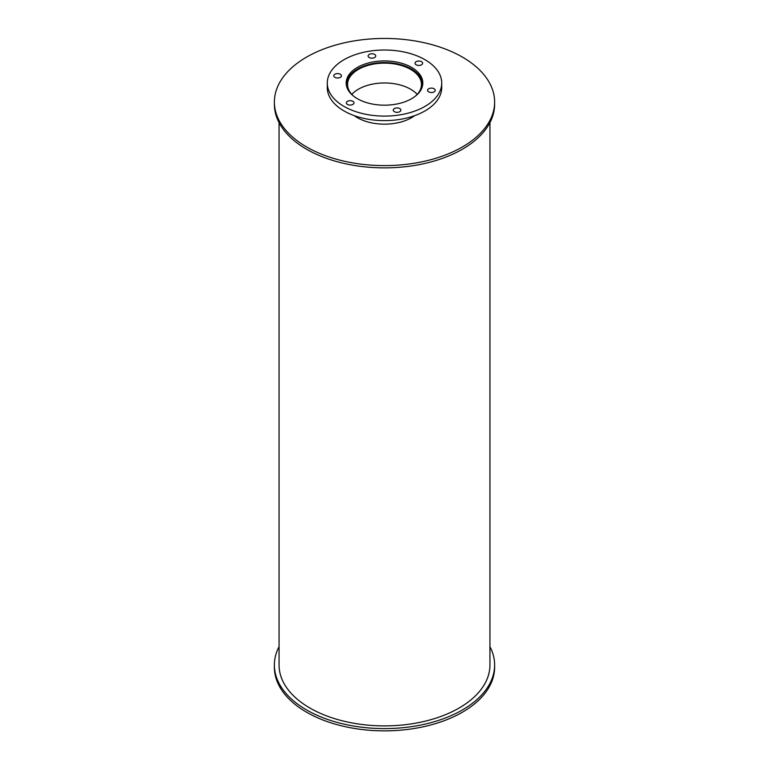 <?xml version="1.0" encoding="UTF-8"?>
<svg xmlns="http://www.w3.org/2000/svg" width="769" height="769" viewBox="0 0 769 769"><rect width="100%" height="100%" fill="white"/><g stroke="black" fill="none" stroke-linecap="round" stroke-linejoin="round"><path stroke-width="1.15" d="M353.48 96.048A36.941 21.33 180 0 1 347.559 84.465A36.941 21.33 180 0 1 384.5 63.145A36.941 21.33 180 0 1 421.441 84.465A36.941 21.33 180 0 1 415.52 96.048M417.202 94.385A36.941 21.33 0 0 0 384.5 82.965A36.941 21.33 0 0 0 351.798 94.385M346.752 86.878A37.979 21.926 180 0 1 346.521 84.465A37.979 21.926 180 0 1 384.5 62.539A37.979 21.926 180 0 1 422.479 84.465A37.979 21.926 180 0 1 422.248 86.878M357.402 98.701A38.325 22.128 180 0 1 346.175 83.052A38.325 22.128 180 0 1 384.5 60.924A38.325 22.128 180 0 1 422.825 83.052A38.325 22.128 180 0 1 399.169 103.498A38.325 22.128 180 0 1 357.402 98.701M422.623 85.321A38.325 22.128 0 0 0 422.479 84.619M346.521 84.619A38.325 22.128 0 0 0 346.377 85.321M428.708 91.867A3.816 2.201 180 0 1 427.583 90.309A3.816 2.201 180 0 1 431.399 88.108A3.816 2.201 180 0 1 435.216 90.309A3.816 2.201 180 0 1 432.86 92.347A3.816 2.201 180 0 1 428.708 91.867M416.135 64.788A3.816 2.201 180 0 1 415.02 63.231A3.816 2.201 180 0 1 418.836 61.03A3.816 2.201 180 0 1 422.652 63.231A3.816 2.201 180 0 1 420.297 65.269A3.816 2.201 180 0 1 416.135 64.788M369.235 57.531A3.816 2.201 180 0 1 368.12 55.974A3.816 2.201 180 0 1 371.936 53.772A3.816 2.201 180 0 1 375.743 55.974A3.816 2.201 180 0 1 373.388 58.011A3.816 2.201 180 0 1 369.235 57.531M334.899 77.352A3.816 2.201 180 0 1 333.784 75.795A3.816 2.201 180 0 1 337.601 73.593A3.816 2.201 180 0 1 341.417 75.795A3.816 2.201 180 0 1 339.062 77.832A3.816 2.201 180 0 1 334.899 77.352M347.463 104.43A3.816 2.201 180 0 1 346.348 102.873A3.816 2.201 180 0 1 350.164 100.672A3.816 2.201 180 0 1 353.98 102.873A3.816 2.201 180 0 1 351.625 104.911A3.816 2.201 180 0 1 347.463 104.43M394.372 111.688A3.816 2.201 180 0 1 393.257 110.13A3.816 2.201 180 0 1 397.064 107.929A3.816 2.201 180 0 1 400.88 110.13A3.816 2.201 180 0 1 398.525 112.168A3.816 2.201 180 0 1 394.372 111.688M344.031 106.42A57.223 33.038 180 0 1 327.277 83.052A57.223 33.038 180 0 1 384.5 50.014A57.223 33.038 180 0 1 441.723 83.052A57.223 33.038 180 0 1 406.397 113.581A57.223 33.038 180 0 1 344.031 106.42M441.723 83.052L441.723 87.589A57.223 33.038 180 0 1 406.397 118.109A57.223 33.038 180 0 1 344.031 110.947A57.223 33.038 180 0 1 327.277 87.589L327.277 83.052M489.94 646.671A110.121 63.577 180 0 1 494.621 665.012A110.121 63.577 180 0 1 426.641 723.754A110.121 63.577 180 0 1 306.629 709.97A110.121 63.577 180 0 1 274.379 665.012A110.121 63.577 180 0 1 279.06 646.671M494.621 665.012L494.621 667.281A110.121 63.577 180 0 1 426.641 726.013A110.121 63.577 180 0 1 306.629 712.238A110.121 63.577 180 0 1 274.379 667.281L274.379 665.012M414.702 115.648A38.325 22.128 180 0 1 357.402 117.676A38.325 22.128 180 0 1 354.298 115.648M306.629 146.985A110.121 63.577 180 0 1 274.379 102.027A110.121 63.577 180 0 1 384.5 38.45A110.121 63.577 180 0 1 494.621 102.027A110.121 63.577 180 0 1 426.641 160.769A110.121 63.577 180 0 1 306.629 146.985M494.621 102.027L494.621 104.296A110.121 63.577 180 0 1 426.641 163.028A110.121 63.577 180 0 1 306.629 149.253A110.121 63.577 180 0 1 274.379 104.296L274.379 102.027M489.94 122.636L489.94 665.012A105.44 60.876 180 0 1 424.853 721.255A105.44 60.876 180 0 1 309.945 708.057A105.44 60.876 180 0 1 279.06 665.012L279.06 122.636M422.479 86.022L422.479 84.465M346.521 86.022L346.521 84.465"/></g></svg>
